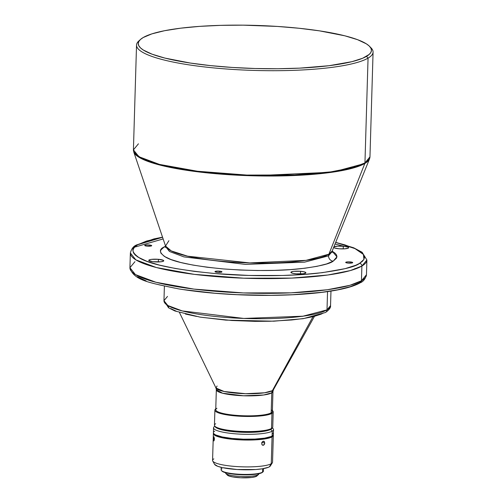 <?xml version="1.0" encoding="UTF-8"?>
<svg xmlns="http://www.w3.org/2000/svg" width="503" height="503" viewBox="0 0 503 503"><rect width="100%" height="100%" fill="white"/><g stroke="black" fill="none" stroke-linecap="round" stroke-linejoin="round"><path stroke-width="0.75" d="M168.907 240.704L165.531 246.03L171.253 250.915L187.663 256.197L249.721 262.912L306.025 260.353L328.893 254.191A4.999 4.716 -120.4 0 0 328.553 255.845L304.567 262.157L245.42 264.402L183.922 256.895L169.461 251.475L165.619 246.659L169.461 251.475L183.922 256.895L245.42 264.402L304.567 262.157L328.553 255.845A4.999 4.716 59.6 0 1 328.893 254.191L332.206 250.978L332.087 251.601L328.553 255.845L332.087 251.601L332.238 252.387M154.1 261.837A7.501 1.383 -178.3 0 1 148.769 260.353A7.501 1.383 -178.3 0 1 158.42 259.309L158.344 261.962L158.42 259.309L163.431 260.372L163.444 261.176L161.029 261.78L152.742 261.698L148.806 260.497L149.643 259.73L151.491 259.366L158.42 259.309A7.501 1.383 -178.3 0 1 163.758 260.793A7.501 1.383 -178.3 0 1 154.1 261.837M296.223 273.821A7.501 1.383 -178.3 0 1 290.885 272.33A7.501 1.383 -178.3 0 1 300.543 271.287L300.467 273.946L300.543 271.287L304.164 271.84L305.843 272.626L305.56 273.16L303.152 273.758L296.223 273.821L292.601 273.267L290.923 272.481L291.206 271.947L293.614 271.35L300.543 271.287A7.501 1.383 -178.3 0 1 305.881 272.777A7.501 1.383 -178.3 0 1 296.223 273.821M333.816 247.004A7.501 1.383 -178.3 0 1 343.31 246.237L347.755 247.036L348.61 247.577L348.328 248.111L344.7 248.828L338.991 248.771A7.501 1.383 -178.3 0 1 333.665 247.375M343.31 246.237L343.228 248.897L343.31 246.237A7.501 1.383 -178.3 0 1 348.648 247.728A7.501 1.383 -178.3 0 1 338.991 248.771L334.545 247.973L333.69 247.432L333.973 246.898L337.601 246.181L343.31 246.237M147.203 246.156A3.502 0.648 -178.3 0 1 144.713 245.464A3.502 0.648 -178.3 0 1 149.221 244.98L149.184 246.219L149.221 244.98L151.56 245.477L151.56 245.848L150.435 246.13L146.568 246.093L144.732 245.533L145.989 245.005L149.221 244.98A3.502 0.648 -178.3 0 1 151.711 245.671A3.502 0.648 -178.3 0 1 147.203 246.156M217.459 272.343A3.502 0.648 -178.3 0 1 214.97 271.645A3.502 0.648 -178.3 0 1 219.471 271.161L219.434 272.4L219.471 271.161L221.81 271.658L221.817 272.035L220.691 272.312L217.459 272.343L214.982 271.714L216.24 271.186L219.471 271.161A3.502 0.648 -178.3 0 1 221.961 271.853A3.502 0.648 -178.3 0 1 217.459 272.343M348.195 263.1A3.502 0.648 -178.3 0 1 345.699 262.409A3.502 0.648 -178.3 0 1 350.207 261.918L350.17 263.157L350.207 261.918L352.546 262.415L352.553 262.792L351.427 263.075L347.56 263.038L345.718 262.478L346.976 261.95L350.207 261.918A3.502 0.648 -178.3 0 1 352.697 262.616A3.502 0.648 -178.3 0 1 348.195 263.1M213.951 436.799L214.391 439.232L214.008 440.886L213.58 437.698L213.951 436.799L214.372 438.421L213.832 440.892L213.668 437.12M214.372 438.446L213.53 438.453L214.372 438.446M264.76 443.017L261.931 442.351L264.76 443.017L264.282 444.533L263.497 445.205L262.604 445.212L261.9 444.545L261.805 442.64L262.717 441.433L264.371 441.64L264.622 443.816L263.195 445.287L262.094 444.834L261.705 443.036L262.717 441.433L264.157 441.42L264.76 443.017M212.731 461.012L214.548 464.307A28.074 5.187 1.7 0 0 239.812 469.657A28.074 5.187 1.7 0 0 269.331 466.834L271.268 463.716A29.998 5.539 -178.3 0 1 239.724 466.734A29.998 5.539 -178.3 0 1 212.731 461.012A29.998 5.539 -178.3 0 1 213.844 458.874M221.483 470.582L221.961 471.072A20.667 3.817 1.7 0 0 241.144 474.738A20.667 3.817 1.7 0 0 262.05 472.625L262.541 472.172A21.164 3.911 -178.3 0 1 241.132 474.335A21.164 3.911 -178.3 0 1 221.483 470.582A21.164 3.911 -178.3 0 1 222.024 468.758M214.794 426.173L214.102 426.802A29.998 5.539 1.7 0 0 236.297 433.894A29.998 5.539 1.7 0 0 272.236 431.14L270.721 429.405L272.236 431.14A29.998 5.539 -178.3 0 1 239.076 434.076A29.998 5.539 -178.3 0 1 213.536 427.827A29.998 5.539 -178.3 0 1 214.806 426.299M269.658 429.864A28.331 5.231 -178.3 0 1 243.414 432.316A28.331 5.231 -178.3 0 1 217.365 428.317A28.331 5.231 1.7 0 0 243.414 432.316A28.331 5.231 1.7 0 0 269.658 429.864M272.117 428.242L268.891 430.134L263.893 431.241L254.606 432.127L243.641 432.222L232.663 431.505L223.345 430.096L217.114 428.198L215.051 426.632A28.684 5.3 1.7 0 0 240.868 432.115A28.684 5.3 1.7 0 0 271.029 429.235L271.513 428.455L271.96 413.372A29.161 5.388 -178.3 0 1 239.724 416.226A29.161 5.388 -178.3 0 1 214.894 410.152A29.161 5.388 -178.3 0 1 215.768 408.901A29.161 5.388 1.7 0 0 236.309 415.994A29.161 5.388 1.7 0 0 271.96 413.372L271.18 412.831A28.331 5.231 -178.3 0 1 235.901 415.327A28.331 5.231 -178.3 0 1 216.944 408.26M214.894 410.152L214.448 425.236A29.161 5.388 1.7 0 0 239.277 431.304A29.161 5.388 1.7 0 0 271.513 428.455A29.161 5.388 -178.3 0 1 240.849 431.385A29.161 5.388 -178.3 0 1 214.605 425.821A29.161 5.388 -178.3 0 1 215.686 423.746M217.082 386.015L215.976 388.002A28.878 5.332 1.7 0 0 241.811 393.572A28.878 5.332 1.7 0 0 272.362 390.674A4.999 4.716 -120.4 0 0 271.771 392.862A4.999 4.716 59.6 0 1 272.362 390.674L273.437 389.706L272.972 391.416L271.771 392.862A28.331 5.231 -178.3 0 1 240.453 395.635A28.331 5.231 -178.3 0 1 216.334 389.737L222.565 393.214L243.483 395.773L263.61 395.006L271.771 392.862L271.18 412.831L271.771 392.862A28.331 5.231 -178.3 0 0 272.972 391.416L272.381 411.385A28.331 5.231 1.7 0 1 271.18 412.831L271.96 413.372L271.513 428.455A29.161 5.388 1.7 0 0 272.752 426.965L273.198 411.882A29.161 5.388 -178.3 0 1 271.96 413.372A29.161 5.388 1.7 0 0 272.406 410.58A29.161 5.388 -178.3 0 1 273.198 411.882M330.968 291.099L330.54 305.623L327.007 309.873L327.547 291.614L327.007 309.873A83.328 15.392 1.7 0 0 330.54 305.623C330.917 307.54 329.239 309.823 325.498 312.482L303.215 318.688L273.821 321.191L225.922 320.134L199.999 317.104L174.956 310.992L168.562 307.811L163.959 300.681A83.328 15.392 1.7 0 0 234.895 318.028A83.328 15.392 1.7 0 0 327.007 309.873A3.332 3.144 59.6 0 1 325.529 312.47A3.332 3.144 -120.4 0 0 327.007 309.873L303.001 316.192L243.81 318.437L182.275 310.923L167.801 305.497L163.959 300.681L167.493 296.43M134.942 261.679L129.925 267.715A118.324 21.855 1.7 0 0 230.651 292.35A118.324 21.855 1.7 0 0 361.45 280.775A2.502 2.358 59.6 0 1 360.343 282.717A2.502 2.358 -120.4 0 0 361.45 280.775L349.862 285.314L327.365 289.741L291.13 292.834L243.314 292.935L193.963 289.106L155.93 282.265L135.382 274.563L129.925 267.715L130.365 252.984L135.823 259.831L156.37 267.533L194.403 274.374L243.754 278.203L291.564 278.102L327.805 275.009L350.302 270.583L361.89 266.043A2.502 2.358 -120.4 0 0 359.57 263.383C355.25 266.904 341.185 270.193 317.38 273.242C293.205 276.002 252.846 276.832 215.347 273.582C176.27 269.746 151.158 264.653 139.997 258.284C131.283 252.493 130.566 247.966 137.841 244.691A2.502 2.358 -120.4 0 0 136.489 245.005A2.502 2.358 59.6 0 1 137.841 244.691L135.106 246.652L133.465 248.683L132.93 250.771L133.515 252.883L135.206 255.008L137.992 257.127L146.725 261.246L159.376 265.094L175.459 268.514L194.359 271.381L215.347 273.582L248.966 275.449L282.56 275.481L303.51 274.462L322.354 272.664L345.108 268.652L355.766 265.257L359.57 263.383L362.305 261.422L363.946 259.391L364.48 257.31L363.895 255.197L362.204 253.072L359.419 250.953L355.571 248.866L344.825 244.86L335.683 242.408L354.955 248.583L363.418 254.436L363.933 259.416L359.57 263.383A2.502 2.358 59.6 0 1 361.89 266.043A118.324 21.855 -178.3 0 1 231.091 277.618A118.324 21.855 -178.3 0 1 130.365 252.984C131.509 248.752 133.559 246.093 136.508 244.992A2.502 2.358 59.6 0 0 135.477 246.332M165.619 246.822A4.999 4.716 59.6 0 1 164.217 246.916L165.575 246.187L164.217 246.916A4.999 4.716 -120.4 0 0 165.606 246.822M332.143 251.129L336.922 256.838L333.193 261.164A4.999 4.716 59.6 0 1 328.553 255.845A4.999 4.716 -120.4 0 0 333.193 261.164L326.61 263.93L317.035 266.32L304.831 268.237L290.47 269.608L274.506 270.375L257.549 270.52L240.252 270.036L223.282 268.929L207.286 267.256L192.888 265.068L180.627 262.465L170.989 259.535L164.33 256.392L160.922 253.16L160.476 251.544L160.878 249.96L164.217 246.916C158.671 249.413 159.218 252.864 165.858 257.278C174.365 262.126 193.504 266.012 223.282 268.929C254.279 271.136 280.202 271.048 301.039 268.671C319.185 266.351 329.905 263.842 333.193 261.164L336.532 258.121L336.935 256.53L336.494 254.92L335.205 253.298L332.156 251.135M370.214 47.106A118.324 21.855 -178.3 0 1 373.075 52.092L369.963 156.873L369.529 158.917L332.206 250.978A83.567 15.436 1.7 0 1 328.893 254.191L364.838 163.462L369.529 158.917A118.224 21.836 -178.3 0 1 364.838 163.462A1.666 1.572 59.6 0 0 364.952 162.909A118.324 21.855 1.7 0 0 369.963 156.873L364.952 162.909L368.058 58.128L366.511 56.355A116.658 21.547 -178.3 0 1 226.746 67.062A116.658 21.547 -178.3 0 1 140.444 39.498L138.765 41.026A118.324 21.855 1.7 0 0 226.293 68.986A118.324 21.855 1.7 0 0 368.058 58.128L364.952 162.909A118.324 21.855 1.7 0 1 234.147 174.484A118.324 21.855 1.7 0 1 133.421 149.85L133.741 151.919L165.531 246.03A83.567 15.436 1.7 0 0 239.346 262.516A83.567 15.436 1.7 0 0 328.893 254.191L364.838 163.462A118.224 21.836 -178.3 0 1 238.158 175.239A118.224 21.836 -178.3 0 1 133.741 151.919L141.827 158.829L165.047 166.298L204.394 172.592L252.833 175.805L332.489 172.177L364.838 163.462A1.666 1.572 -120.4 0 0 364.952 162.909L353.358 167.449L330.861 171.875L294.626 174.969L246.816 175.069L197.465 171.24L159.426 164.399L138.885 156.697L133.421 149.85L138.438 143.814M140.444 39.498A116.658 21.547 -178.3 0 1 143.192 37.53L140.438 39.504L138.784 41.554L138.25 43.648L138.834 45.779L140.538 47.923L143.342 50.055L152.139 54.205L164.877 58.078L190.285 63.045L210.468 65.61L232.361 67.452L255.109 68.509L277.857 68.741L299.713 68.131L329.025 65.704L351.949 61.668L362.682 58.241L369.271 54.381L370.925 52.337L371.459 50.237L370.874 48.112L369.171 45.968L366.36 43.836L357.57 39.687L344.825 35.807L319.418 30.84L299.235 28.281L277.348 26.433L243.163 25.156L220.754 25.351L199.653 26.37L180.678 28.181L164.55 30.714L151.893 33.871L143.192 37.53A116.658 21.547 -178.3 0 1 261.189 25.596A116.658 21.547 -178.3 0 1 369.498 46.295A116.658 21.547 -178.3 0 1 366.511 56.355L368.058 58.128A118.324 21.855 -178.3 0 1 237.259 69.703A118.324 21.855 -178.3 0 1 136.533 45.069A118.324 21.855 -178.3 0 1 139.689 40.265M225.816 473.505L227.406 475.134A14.996 2.773 1.7 0 0 241.333 477.793A14.996 2.773 1.7 0 0 256.505 476.259L258.146 474.757A16.668 3.081 -178.3 0 1 241.289 476.46A16.668 3.081 -178.3 0 1 225.816 473.505A16.668 3.081 -178.3 0 1 225.577 472.726M225.545 472.719L225.539 472.921A16.668 3.081 1.7 0 0 239.724 476.385A16.668 3.081 1.7 0 0 258.146 474.757L258.171 473.851L258.146 474.757A16.668 3.081 1.7 0 0 258.85 473.908L258.856 473.707M221.201 467.35L221.125 469.84A21.164 3.911 1.7 0 0 239.145 474.241A21.164 3.911 1.7 0 0 262.541 472.172L262.641 468.752L262.541 472.172A21.164 3.911 1.7 0 0 263.44 471.091L263.509 468.607M213.366 433.561L212.568 460.408A29.998 5.539 1.7 0 0 238.108 466.652A29.998 5.539 1.7 0 0 271.268 463.716L272.066 436.868A29.998 5.539 -178.3 0 1 238.906 439.804A29.998 5.539 -178.3 0 1 213.366 433.561A29.998 5.539 -178.3 0 1 213.461 433.152M263.321 441.194L263.899 441.269M213.536 427.827L213.391 432.737A29.998 5.539 1.7 0 0 238.925 438.987A29.998 5.539 1.7 0 0 272.092 436.051L272.236 431.14L272.092 436.051A29.998 5.539 1.7 0 0 273.362 434.523L273.506 429.606A29.998 5.539 -178.3 0 1 272.236 431.14A29.998 5.539 1.7 0 0 273.003 428.55L272.349 427.883M179.483 312.552L215.976 388.002L216.334 389.737L215.743 409.706A28.331 5.231 1.7 0 0 239.862 415.604A28.331 5.231 1.7 0 0 271.18 412.831A28.331 5.231 -178.3 0 0 271.268 409.876M215.976 388.002L224.124 391.491L245.571 393.704L264.616 392.78L272.362 390.674L312.872 316.903L272.362 390.674A28.878 5.332 1.7 0 0 273.437 389.706L314.344 316.557M361.45 280.775L361.89 266.043L361.45 280.775A118.324 21.855 1.7 0 0 366.467 274.739L361.45 280.775M373.075 52.092A118.324 21.855 -178.3 0 1 368.058 58.128A118.324 21.855 1.7 0 0 371.088 47.923L369.498 46.295M162.57 237.265L146.48 241.063L137.841 244.691L162.57 237.265M344.052 246.313L335.023 244.037M129.925 267.715C133.452 280.731 151.24 283.095 178.326 288.829C198.811 292.205 221.754 294.299 247.149 295.104C272.588 295.833 295.689 295.129 316.444 292.991C326.629 291.91 335.438 290.527 342.851 288.835C350.446 287.106 356.269 285.069 360.324 282.73C363.273 281.636 365.323 278.97 366.467 274.739L366.901 260.007A118.324 21.855 -178.3 0 1 361.89 266.043L366.901 260.007L363.543 254.612M360.343 282.717A2.502 2.358 59.6 0 1 358.985 283.032L350.346 286.66L337.777 289.797L321.769 292.312L292.664 294.72L270.96 295.324L237.032 294.67L214.762 293.224L184.016 289.671M174.874 288.162L158.791 284.742M146.14 280.894L137.407 276.769M354.986 268.514L355.696 268.854M152.157 281.34L152.774 281.416M323.718 312.879L321.09 314.174L313.734 316.519L303.818 318.481L291.721 319.977L270.532 321.235L255.166 321.367L231.726 320.493L202.879 317.468M196.566 316.425L185.456 314.061M176.716 311.407L170.687 308.559M168.763 307.094L167.593 305.629M302.391 316.356L303.611 316.104M272.286 427.978A29.998 5.539 -178.3 0 1 273.506 429.606M273.362 434.479L272.796 435.541L271.104 436.535L264.628 438.151L254.914 439.075L243.446 439.176L231.965 438.427L222.219 436.95L215.699 434.969L213.982 433.882L213.391 432.781M213.957 431.719L214.662 431.209M272.771 433.379L273.211 433.932M213.505 433.064L213.517 434.152L215.674 435.787L222.194 437.773L231.94 439.245L243.421 439.993L254.889 439.899L266.571 438.622L272.066 436.868L273.198 435.837L273.186 434.749M270.388 465.872L269.331 466.834A28.074 5.187 1.7 0 0 270.337 465.96L272.343 462.785A29.998 5.539 -178.3 0 1 271.268 463.716A29.998 5.539 1.7 0 0 272.538 462.188L273.336 435.34A29.998 5.539 -178.3 0 1 272.066 436.868L271.268 463.716L269.331 466.834L268.407 467.287L262.346 468.802L255.738 469.525L237.045 469.506L222.659 467.683L217.742 466.319L214.536 464.294M273.267 434.925A29.998 5.539 -178.3 0 1 273.336 435.34M262.83 471.915L260.504 473.273L255.405 474.279L240.289 474.7L229.198 473.537L224.074 472.242L221.716 470.751M257.071 475.744L255.386 476.731L251.682 477.46L240.711 477.768L232.663 476.926L228.94 475.983L227.23 474.901M258.542 474.474A16.668 3.081 -178.3 0 1 258.146 474.757L256.505 476.259A14.996 2.773 1.7 0 0 256.857 476.008L258.542 474.474M358.985 283.032L362.789 279.926M163.135 238.938L135.376 246.948M272.563 427.544A29.161 5.388 -178.3 0 1 271.513 428.455L271.029 429.235A28.684 5.3 1.7 0 0 272.06 428.336L272.563 427.544M263.038 471.814A21.164 3.911 -178.3 0 1 262.541 472.172L262.05 472.625A20.667 3.817 1.7 0 0 262.535 472.273L263.038 471.814M263.195 445.287L262.604 445.212M165.531 246.03L165.418 247.432M214.605 425.821L215.058 426.645M163.959 300.681L164.393 286.157M133.421 149.85L136.533 45.069M366.901 260.007L362.11 252.267L353.684 247.797L335.721 242.32M162.544 237.177L153.981 238.894L136.508 244.992"/></g></svg>
